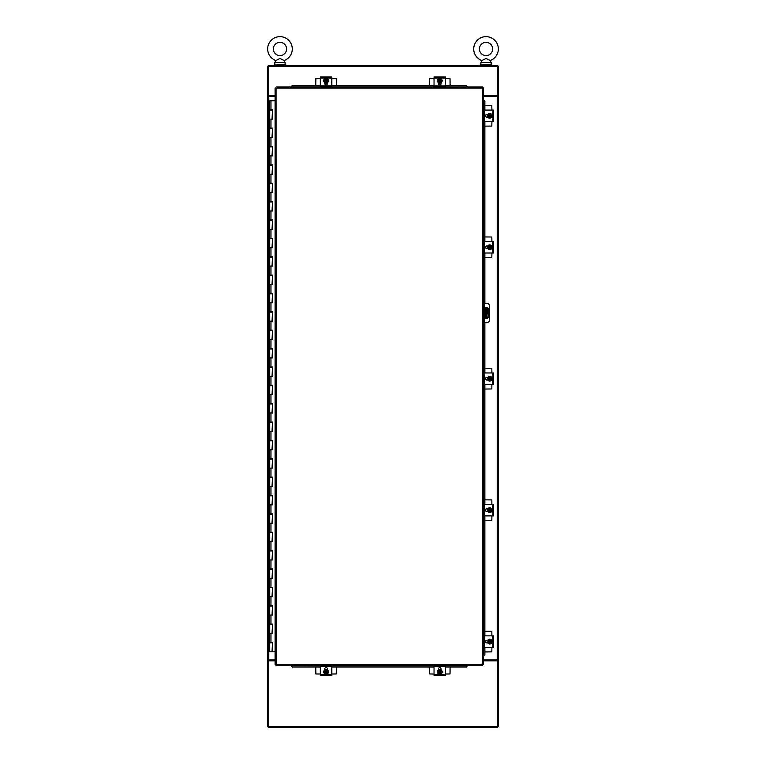 <?xml version="1.0" encoding="UTF-8"?>
<svg xmlns="http://www.w3.org/2000/svg" width="766" height="766" viewBox="0 0 766 766"><rect width="100%" height="100%" fill="white"/><g stroke="black" fill="none" stroke-linecap="round" stroke-linejoin="round"><path stroke-width="1.15" d="M275.09 659.966L267.631 659.966L267.631 96.325L275.09 96.325M483.442 96.325L498.369 96.325L498.369 659.966L497.507 659.976L497.507 727.7L268.493 727.7L268.493 659.976L267.631 659.966L267.631 726.838L268.493 726.838M268.493 66.192L267.631 66.192L267.631 96.325L268.493 96.325L268.493 65.33L497.507 65.33L497.507 96.325L498.369 96.325L498.369 66.192L497.507 66.192M497.507 726.838L498.369 726.838L498.369 659.976L483.442 659.966M497.507 95.463L483.442 95.463M275.09 95.463L268.493 95.463M268.493 660.828L275.09 660.828M483.442 660.828L497.507 660.828M276.047 86.998L276.239 664.428L482.293 664.428L482.293 88.147L276.239 88.147L276.047 86.998L482.475 86.998L482.293 88.147L483.442 87.966L483.442 664.61L482.293 664.428L482.475 665.568L276.047 665.568L276.239 664.428L275.09 664.61L275.09 87.966L276.239 88.147L275.09 87.966M276.047 665.568L276.239 664.428L275.09 664.61M483.442 664.61L482.293 664.428L482.475 665.568M482.475 86.998L482.293 88.147L483.442 87.966M271.806 642.798L269.728 642.798L269.728 651.799L272.572 651.799L272.572 642.425M271.806 110.141L269.728 110.141L269.728 119.142L272.026 119.142L272.524 109.777M271.806 128.516L269.728 128.516L269.728 137.507L272.026 137.507L272.524 128.142M271.806 146.881L269.728 146.881L269.728 155.881L272.026 155.881L272.524 146.507M271.806 165.245L269.728 165.245L269.728 174.246L272.026 174.246L272.524 164.881M271.806 183.61L269.728 183.61L269.728 192.611L272.026 192.611L272.524 183.246M271.806 201.985L269.728 201.985L269.728 210.985L272.026 210.985L272.524 201.611M271.806 220.349L269.728 220.349L269.728 229.35L272.026 229.35L272.524 219.976M271.806 238.714L269.728 238.714L269.728 247.715L272.026 247.715L272.524 238.35M271.806 257.079L269.728 257.079L269.728 266.08L272.026 266.08L272.524 256.715M271.806 275.454L269.728 275.454L269.728 284.454L272.026 284.454L272.524 275.08M271.806 293.818L269.728 293.818L269.728 302.819L272.026 302.819L272.524 293.455M271.806 312.183L269.728 312.183L269.728 321.184L272.026 321.184L272.524 311.819M271.806 330.548L269.728 330.548L269.728 339.549L272.026 339.549L272.524 330.184M271.806 348.923L269.728 348.923L269.728 357.923L272.026 357.923L272.524 348.549M271.806 367.287L269.728 367.287L269.728 376.288L272.026 376.288L272.524 366.924M271.806 385.652L269.728 385.652L269.728 394.653L272.026 394.653L272.524 385.288M271.806 404.017L269.728 404.017L269.728 413.018L272.026 413.018L272.524 403.653M271.806 422.392L269.728 422.392L269.728 431.392L272.026 431.392L272.524 422.018M271.806 440.756L269.728 440.756L269.728 449.757L272.026 449.757L272.524 440.393M271.806 459.121L269.728 459.121L269.728 468.122L272.026 468.122L272.524 458.757M271.806 477.486L269.728 477.486L269.728 486.487L272.026 486.487L272.524 477.122M271.806 495.861L269.728 495.861L269.728 504.861L272.026 504.861L272.524 495.487M271.806 514.225L269.728 514.225L269.728 523.226L272.026 523.226L272.524 513.862M271.806 532.59L269.728 532.59L269.728 541.591L272.026 541.591L272.524 532.226M271.806 550.965L269.728 550.965L269.728 559.956L272.026 559.956L272.524 550.591M271.806 569.33L269.728 569.33L269.728 578.33L272.026 578.33L272.524 568.956M271.806 587.694L269.728 587.694L269.728 596.695L272.026 596.695L272.524 587.331M271.806 606.059L269.728 606.059L269.728 615.06L272.026 615.06L272.524 605.695M271.806 624.434L269.728 624.434L269.728 633.434L272.026 633.434L272.524 624.06M272.524 642.425L272.026 651.799M275.09 100.777L269.728 100.777L269.728 109.777L272.619 109.777L272.619 119.142L269.728 119.142L269.728 128.142L272.619 128.142L272.619 137.507L269.728 137.507L269.728 146.507L272.619 146.507L272.619 155.881L269.728 155.881L269.728 164.881L272.619 164.881L272.619 174.246L269.728 174.246L269.728 183.246L272.619 183.246L272.619 192.611L269.728 192.611L269.728 201.611L272.619 201.611L272.619 210.985L269.728 210.985L269.728 219.976L272.619 219.976L272.619 229.35L269.728 229.35L269.728 238.35L272.619 238.35L272.619 247.715L269.728 247.715L269.728 256.715L272.619 256.715L272.619 266.08L269.728 266.08L269.728 275.08L272.619 275.08L272.619 284.454L269.728 284.454L269.728 293.455L272.619 293.455L272.619 302.819L269.728 302.819L269.728 311.819L272.619 311.819L272.619 321.184L269.728 321.184L269.728 330.184L272.619 330.184L272.619 339.549L269.728 339.549L269.728 348.549L272.619 348.549L272.619 357.923L269.728 357.923L269.728 366.924L272.619 366.924L272.619 376.288L269.728 376.288L269.728 385.288L272.619 385.288L272.619 394.653L269.728 394.653L269.728 403.653L272.619 403.653L272.619 413.018L269.728 413.018L269.728 422.018L272.619 422.018L272.619 431.392L269.728 431.392L269.728 440.393L272.619 440.393L272.619 449.757L269.728 449.757L269.728 458.757L272.619 458.757L272.619 468.122L269.728 468.122L269.728 477.122L272.619 477.122L272.619 486.487L269.728 486.487L269.728 495.487L272.619 495.487L272.619 504.861L269.728 504.861L269.728 513.862L272.619 513.862L272.619 523.226L269.728 523.226L269.728 532.226L272.619 532.226L272.619 541.591L269.728 541.591L269.728 550.591L272.619 550.591L272.619 559.956L269.728 559.956L269.728 568.956L272.619 568.956L272.619 578.33L269.728 578.33L269.728 587.331L272.619 587.331L272.619 596.695L269.728 596.695L269.728 605.695L272.619 605.695L272.619 615.06L269.728 615.06L269.728 624.06L272.619 624.06L272.619 633.434L269.728 633.434L269.728 642.425L272.619 642.425L272.619 651.799L275.09 651.799M272.572 119.142L272.572 109.777M272.572 137.507L272.572 128.142M272.572 155.881L272.572 146.507M272.572 174.246L272.572 164.881M272.572 192.611L272.572 183.246M272.572 210.985L272.572 201.611M272.572 229.35L272.572 219.976M272.572 247.715L272.572 238.35M272.572 266.08L272.572 256.715M272.572 284.454L272.572 275.08M272.572 302.819L272.572 293.455M272.572 321.184L272.572 311.819M272.572 339.549L272.572 330.184M272.572 357.923L272.572 348.549M272.572 376.288L272.572 366.924M272.572 394.653L272.572 385.288M272.572 413.018L272.572 403.653M272.572 431.392L272.572 422.018M272.572 449.757L272.572 440.393M272.572 468.122L272.572 458.757M272.572 486.487L272.572 477.122M272.572 504.861L272.572 495.487M272.572 523.226L272.572 513.862M272.572 541.591L272.572 532.226M272.572 559.956L272.572 550.591M272.572 578.33L272.572 568.956M272.572 596.695L272.572 587.331M272.572 615.06L272.572 605.695M272.572 633.434L272.572 624.06M284.042 60.571L285.115 62.458L274.831 62.458L275.904 60.571L279.973 58.417L284.042 60.571A12.304 12.304 0 0 0 279.973 36.653A12.304 12.304 0 0 0 275.904 60.571L276.325 60.303M286.58 48.957A6.616 6.616 0 0 0 279.973 42.341A6.616 6.616 0 0 0 273.357 48.957A6.616 6.616 0 0 0 279.973 55.573A6.616 6.616 0 0 0 286.58 48.957M279.973 58.417L280.557 58.522M282.673 59.7L283.449 60.198M481.958 60.571L486.027 58.417L490.096 60.571A12.304 12.304 0 0 0 486.027 36.653A12.304 12.304 0 0 0 481.958 60.571L480.885 62.458L480.885 64.756M492.643 48.957A6.616 6.616 0 0 0 486.027 42.341A6.616 6.616 0 0 0 479.42 48.957A6.616 6.616 0 0 0 486.027 55.573A6.616 6.616 0 0 0 492.643 48.957M490.096 60.571L491.169 62.458L480.885 62.458M486.027 58.417L486.621 58.522M488.737 59.7L489.512 60.198M480.292 65.33L480.292 64.756L491.772 64.756L491.772 65.33M274.228 65.33L274.228 64.756L285.708 64.756L285.708 65.33M467.576 665.568L466.274 667.004L467.653 665.568M290.869 665.568L292.248 667.004L320.341 666.86M331.822 666.86L434.035 666.86M445.515 666.86L466.274 666.86M292.248 667.004L320.341 667.004M331.822 667.004L434.035 667.004M445.515 667.004L466.274 667.004M292.248 666.86L290.936 665.568M290.936 86.998L292.248 85.562L290.869 86.998M467.653 86.998L466.274 85.562L445.515 85.715M434.035 85.715L331.822 85.715M320.341 85.715L292.248 85.715M466.274 85.562L445.515 85.562M434.035 85.562L331.822 85.562M320.341 85.562L292.248 85.562M466.274 85.715L467.576 86.998M483.442 99.704L484.878 101.007L483.442 99.628M483.442 656.385L484.878 655.007L484.725 647.347M484.725 635.866L484.725 515.901M484.725 504.421L484.725 384.455M484.725 372.975L484.725 322.754M484.725 303.231L484.725 253M484.725 241.529L484.725 121.555M484.725 110.084L484.725 101.007M484.878 655.007L484.878 647.347M484.878 635.866L484.878 515.901M484.878 504.421L484.878 384.455M484.878 372.975L484.878 322.754M484.878 303.231L484.878 253M484.878 241.529L484.878 121.555M484.878 110.084L484.878 101.007M484.725 655.007L483.442 656.318M484.878 631.27L491.82 631.356L491.906 635.866M491.906 647.347L491.82 651.856L484.878 651.933M487.31 642.894L487.31 642.31M487.31 640.893L487.31 640.309M484.591 635.866L483.442 635.866L483.442 647.347L493.486 647.347L493.486 635.866L484.591 635.866L484.591 647.347M493.486 645.106L493.476 644.455M487.741 642.894L486.745 642.894A1.293 1.293 0 0 1 485.452 641.602A1.293 1.293 0 0 1 486.745 640.309L487.741 640.309M492.136 641.602A2.384 2.384 0 0 1 489.752 643.995A2.384 2.384 0 0 1 487.368 641.602A2.384 2.384 0 0 1 489.752 639.217A2.384 2.384 0 0 1 492.136 641.602M489.407 643.325L489.407 639.878L490.096 639.878L490.096 643.325L488.756 643.325L488.258 642.463A1.724 1.724 0 0 0 489.407 643.287M490.096 639.878L491.245 640.74A1.724 1.724 0 0 0 490.096 639.916M488.756 639.878L489.407 639.878A1.724 1.724 0 0 0 488.258 640.74L488.756 639.878M490.096 643.287A1.724 1.724 0 0 0 491.245 640.74L491.743 641.602L490.096 643.325M490.096 640.271A1.379 1.379 0 0 1 490.096 642.933M489.407 642.933A1.379 1.379 0 0 1 489.407 640.271M488.258 640.74A1.724 1.724 0 0 0 488.258 642.463L487.76 641.602L488.258 640.74M487.569 640.309L487.224 641.305M484.878 499.825L491.82 499.911L491.906 504.421M491.906 515.901L491.82 520.411L484.878 520.487M487.31 511.449L487.31 510.865M487.31 509.447L487.31 508.863M484.591 504.421L483.442 504.421L483.442 515.901L493.486 515.901L493.486 504.421L484.591 504.421L484.591 515.901M493.486 513.66L493.476 513.009M487.741 511.449L486.745 511.449A1.293 1.293 0 0 1 485.452 510.156A1.293 1.293 0 0 1 486.745 508.863L487.741 508.863M492.136 510.156A2.384 2.384 0 0 1 489.752 512.54A2.384 2.384 0 0 1 487.368 510.156A2.384 2.384 0 0 1 489.752 507.772A2.384 2.384 0 0 1 492.136 510.156M489.407 511.88L489.407 508.433L490.096 508.433L490.096 511.88L488.756 511.88L488.258 511.018A1.724 1.724 0 0 0 489.407 511.841M489.407 508.471A1.724 1.724 0 0 0 488.258 509.294L489.407 508.433M490.096 508.433L491.245 509.294A1.724 1.724 0 0 0 490.096 508.471M490.096 511.841A1.724 1.724 0 0 0 491.245 509.294L491.743 510.156L490.096 511.88M490.096 508.825A1.379 1.379 0 0 1 490.096 511.487M489.407 511.487A1.379 1.379 0 0 1 489.407 508.825M488.258 509.294A1.724 1.724 0 0 0 488.258 511.018L487.76 510.156L488.258 509.294M487.435 509.112L487.224 509.859M484.878 368.379L491.82 368.456L491.906 372.975M491.906 384.455L491.82 388.965L484.878 389.042M487.31 380.003L487.31 379.419M487.31 378.002L487.31 377.418M484.591 372.975L483.442 372.975L483.442 384.455L493.486 384.455L493.486 372.975L484.591 372.975L484.591 384.455M493.486 382.215L493.476 381.564M487.741 380.003L486.745 380.003A1.293 1.293 0 0 1 485.452 378.71A1.293 1.293 0 0 1 486.745 377.418L487.741 377.418M492.136 378.71A2.384 2.384 0 0 1 489.752 381.095A2.384 2.384 0 0 1 487.368 378.71A2.384 2.384 0 0 1 489.752 376.326A2.384 2.384 0 0 1 492.136 378.71M489.407 380.434L489.407 376.987L490.096 376.987L490.096 380.434L488.756 380.434L488.258 379.572A1.724 1.724 0 0 0 489.407 380.396M489.407 377.025A1.724 1.724 0 0 0 488.258 377.849L489.407 376.987M490.096 376.987L491.245 377.849A1.724 1.724 0 0 0 490.096 377.025M490.096 380.396A1.724 1.724 0 0 0 491.245 377.849L491.743 378.71L490.096 380.434M490.096 377.379A1.379 1.379 0 0 1 490.096 380.041M489.407 380.041A1.379 1.379 0 0 1 489.407 377.379M488.258 377.849A1.724 1.724 0 0 0 488.258 379.572L487.76 378.71L488.258 377.849M484.878 236.933L491.82 237.01L491.906 241.529M491.906 253L491.82 257.52L484.878 257.596M487.31 248.557L487.31 247.973M487.31 246.556L487.31 245.972M484.591 241.529L483.442 241.529L483.442 253L493.486 253L493.486 241.529L484.591 241.529L484.591 253M493.486 243.76L493.476 250.118M487.741 248.557L486.745 248.557A1.293 1.293 0 0 1 485.452 247.265A1.293 1.293 0 0 1 486.745 245.972L487.741 245.972M492.136 247.265A2.384 2.384 0 0 1 489.752 249.649A2.384 2.384 0 0 1 487.368 247.265A2.384 2.384 0 0 1 489.752 244.881A2.384 2.384 0 0 1 492.136 247.265M489.407 248.988L489.407 245.541L490.096 245.541L490.096 248.988L488.756 248.988L488.258 248.127A1.724 1.724 0 0 0 489.407 248.95M489.407 245.58A1.724 1.724 0 0 0 488.258 246.403L489.407 245.541M490.096 245.541L491.245 246.403A1.724 1.724 0 0 0 490.096 245.58M490.096 248.95A1.724 1.724 0 0 0 491.245 246.403L491.743 247.265L490.096 248.988M490.096 245.934A1.379 1.379 0 0 1 490.096 248.596M489.407 248.596A1.379 1.379 0 0 1 489.407 245.934M488.258 246.403A1.724 1.724 0 0 0 488.258 248.127L487.76 247.265L488.258 246.403M487.406 248.241L487.253 247.724M487.435 246.221L487.224 246.968M484.878 105.488L491.82 105.564L491.906 110.084M491.906 121.555L491.82 126.074L484.878 126.151M487.31 117.112L487.31 116.528M487.31 115.111L487.31 114.527M484.591 110.084L483.442 110.084L483.442 121.555L493.486 121.555L493.486 110.084L484.591 110.084L484.591 121.555M493.486 112.315L493.476 118.673M487.741 117.112L486.745 117.112A1.293 1.293 0 0 1 485.452 115.819A1.293 1.293 0 0 1 486.745 114.527L487.741 114.527M492.136 115.819A2.384 2.384 0 0 1 489.752 118.203A2.384 2.384 0 0 1 487.368 115.819A2.384 2.384 0 0 1 489.752 113.435A2.384 2.384 0 0 1 492.136 115.819M489.407 117.543L489.407 114.096L490.096 114.096L490.096 117.543L488.756 117.543L488.258 116.681A1.724 1.724 0 0 0 489.407 117.504M489.407 114.134A1.724 1.724 0 0 0 488.258 114.957L489.407 114.096M490.096 114.096L491.245 114.957A1.724 1.724 0 0 0 490.096 114.134M490.096 117.504A1.724 1.724 0 0 0 491.245 114.957L491.743 115.819L490.096 117.543M490.096 114.488A1.379 1.379 0 0 1 490.096 117.15M489.407 117.15A1.379 1.379 0 0 1 489.407 114.488M488.258 114.957A1.724 1.724 0 0 0 488.258 116.681L487.76 115.819L488.258 114.957M487.368 114.948L487.224 115.522M450.111 667.004L450.025 673.946L445.515 674.032M434.035 674.032L429.525 673.946L429.448 667.004M438.487 669.436L439.071 669.436M440.488 669.436L441.072 669.436M429.448 85.562L429.525 78.601L434.035 78.525M445.515 78.525L450.025 78.601L450.111 85.562M441.072 83.121L440.488 83.121M439.071 83.121L438.487 83.121M434.035 665.568L434.035 675.612L445.515 675.612L445.515 665.568M436.275 675.612L436.926 675.602M438.487 669.867L438.487 668.871A1.293 1.293 0 0 1 439.78 667.579A1.293 1.293 0 0 1 441.072 668.871L441.072 669.867M439.78 674.262A2.384 2.384 0 0 1 437.386 671.878A2.384 2.384 0 0 1 439.78 669.494A2.384 2.384 0 0 1 442.164 671.878A2.384 2.384 0 0 1 439.78 674.262M438.056 671.533L441.503 671.533L441.503 672.222L438.056 672.222L438.056 670.882L438.918 670.384A1.724 1.724 0 0 0 438.095 671.533M441.465 671.533A1.724 1.724 0 0 0 440.642 670.384L441.503 671.533M441.503 672.222L440.642 673.371A1.724 1.724 0 0 0 441.465 672.222M438.095 672.222A1.724 1.724 0 0 0 440.642 673.371L439.78 673.869L438.056 672.222M441.111 672.222A1.379 1.379 0 0 1 438.449 672.222M438.449 671.533A1.379 1.379 0 0 1 441.111 671.533M440.642 670.384A1.724 1.724 0 0 0 438.918 670.384L439.78 669.886L440.642 670.384M441.072 669.685L439.435 669.36M445.515 86.989L445.515 76.945L434.035 76.945L434.035 86.989L445.439 86.989M436.275 76.945L442.633 76.954M441.072 82.69L441.072 83.686A1.293 1.293 0 0 1 439.78 84.978A1.293 1.293 0 0 1 438.487 83.686L438.487 82.69M439.78 78.295A2.384 2.384 0 0 1 442.164 80.679A2.384 2.384 0 0 1 439.78 83.063A2.384 2.384 0 0 1 437.386 80.679A2.384 2.384 0 0 1 439.78 78.295M441.503 81.024L438.056 81.024L438.056 80.334L441.503 80.334L441.503 81.675L440.642 82.173A1.724 1.724 0 0 0 441.465 81.024M438.095 81.024A1.724 1.724 0 0 0 438.918 82.173L438.056 81.024M438.056 80.334L438.918 79.185A1.724 1.724 0 0 0 438.095 80.334M441.465 80.334A1.724 1.724 0 0 0 438.918 79.185L439.78 78.687L441.503 80.334M438.449 80.334A1.379 1.379 0 0 1 441.111 80.334M441.111 81.024A1.379 1.379 0 0 1 438.449 81.024M438.918 82.173A1.724 1.724 0 0 0 440.642 82.173L439.78 82.671L438.918 82.173M438.659 82.958L439.483 83.197M336.418 667.004L336.331 673.946L331.822 674.032M320.341 674.032L315.831 673.946L315.755 667.004M324.794 669.436L325.378 669.436M326.795 669.436L327.379 669.436M315.755 85.562L315.831 78.601L320.341 78.525M331.822 78.525L336.331 78.601L336.418 85.562M327.379 83.121L326.795 83.121M325.378 83.121L324.794 83.121M320.341 665.568L320.341 675.612L331.822 675.612L331.822 665.568M329.591 675.612L323.233 675.602M324.794 669.867L324.794 668.871A1.293 1.293 0 0 1 326.086 667.579A1.293 1.293 0 0 1 327.379 668.871L327.379 669.867M326.086 674.262A2.384 2.384 0 0 1 323.692 671.878A2.384 2.384 0 0 1 326.086 669.494A2.384 2.384 0 0 1 328.47 671.878A2.384 2.384 0 0 1 326.086 674.262M324.363 671.533L327.81 671.533L327.81 672.222L324.363 672.222L324.363 670.882L325.224 670.384A1.724 1.724 0 0 0 324.401 671.533M327.771 671.533A1.724 1.724 0 0 0 326.948 670.384L327.81 671.533M327.81 672.222L326.948 673.371A1.724 1.724 0 0 0 327.771 672.222M324.401 672.222A1.724 1.724 0 0 0 326.948 673.371L326.086 673.869L324.363 672.222M327.417 672.222A1.379 1.379 0 0 1 324.746 672.222M324.746 671.533A1.379 1.379 0 0 1 327.417 671.533M326.948 670.384A1.724 1.724 0 0 0 325.224 670.384L326.086 669.886L326.948 670.384M325.11 669.532L325.627 669.379M327.379 669.685L326.412 669.36M320.341 85.84L320.341 86.989L331.822 86.989L331.822 76.945L320.341 76.945L320.341 85.84L331.822 85.84M322.582 76.945L328.94 76.954M327.379 82.69L327.379 83.686A1.293 1.293 0 0 1 326.086 84.978A1.293 1.293 0 0 1 324.794 83.686L324.794 82.69M326.086 78.295A2.384 2.384 0 0 1 328.47 80.679A2.384 2.384 0 0 1 326.086 83.063A2.384 2.384 0 0 1 323.692 80.679A2.384 2.384 0 0 1 326.086 78.295M327.81 81.024L324.363 81.024L324.363 80.334L327.81 80.334L327.81 81.675L326.948 82.173A1.724 1.724 0 0 0 327.771 81.024M324.401 81.024A1.724 1.724 0 0 0 325.224 82.173L324.363 81.024M324.363 80.334L325.224 79.185A1.724 1.724 0 0 0 324.401 80.334M327.771 80.334A1.724 1.724 0 0 0 325.224 79.185L326.086 78.687L327.81 80.334M324.746 80.334A1.379 1.379 0 0 1 327.417 80.334M327.417 81.024A1.379 1.379 0 0 1 324.746 81.024M325.224 82.173A1.724 1.724 0 0 0 326.948 82.173L326.086 82.671L325.224 82.173M324.966 82.958L325.789 83.197M486.707 318.733A1.436 1.436 0 0 1 485.271 317.296L485.271 308.688A1.436 1.436 0 0 1 486.707 307.252A1.436 1.436 0 0 1 488.143 308.688L488.143 317.296A1.436 1.436 0 0 1 486.707 318.733M483.442 322.754L486.985 322.754A2.298 2.298 0 0 0 489.283 320.456L489.283 305.529A2.298 2.298 0 0 0 486.985 303.231L483.442 303.231M483.442 305.529L484.122 305.529L484.122 303.231M484.122 322.754L484.122 320.456L483.442 320.456M484.122 305.529L484.122 320.456M486.362 308.401L486.362 311.848L487.042 311.848L487.042 308.401L485.299 308.401M486.362 314.137L486.362 317.584L487.042 317.584L486.362 311.848M485.299 317.584L486.362 317.584M487.042 311.848L487.042 314.137M268.78 95.463L268.78 660.828M497.22 659.966L497.22 96.325M497.507 66.479L268.493 66.479M268.493 726.551L497.507 726.551M270.973 119.142L270.973 128.142M270.973 137.507L270.973 146.507M270.973 155.881L270.973 164.881M270.973 174.246L270.973 183.246M270.973 192.611L270.973 201.611M270.973 210.985L270.973 219.976M270.973 229.35L270.973 238.35M270.973 247.715L270.973 256.715M270.973 266.08L270.973 275.08M270.973 284.454L270.973 293.455M270.973 302.819L270.973 311.819M270.973 321.184L270.973 330.184M270.973 339.549L270.973 348.549M270.973 357.923L270.973 366.924M270.973 376.288L270.973 385.288M270.973 394.653L270.973 403.653M270.973 413.018L270.973 422.018M270.973 431.392L270.973 440.393M270.973 449.757L270.973 458.757M270.973 468.122L270.973 477.122M270.973 486.487L270.973 495.487M270.973 504.861L270.973 513.862M270.973 523.226L270.973 532.226M270.973 541.591L270.973 550.591M270.973 559.956L270.973 568.956M270.973 578.33L270.973 587.331M270.973 596.695L270.973 605.695M270.973 615.06L270.973 624.06M270.973 633.434L270.973 642.425M270.973 100.777L270.973 109.777M492.337 635.866L492.337 647.347M492.337 504.421L492.337 515.901M492.337 372.975L492.337 384.455M492.337 241.529L492.337 253M492.337 110.084L492.337 121.555M434.035 666.717L445.515 666.717M445.515 674.463L434.035 674.463M445.515 85.84L434.035 85.84M434.035 78.084L445.515 78.084M320.341 666.717L331.822 666.717M331.822 674.463L320.341 674.463M320.341 78.084L331.822 78.084M484.696 322.754L484.696 303.231M485.788 308.401L485.788 317.584M285.115 62.458L285.115 64.756M274.831 62.458L274.831 64.756M491.169 62.458L491.169 64.756M487.406 640.615L487.262 641.094M487.253 642.071L487.444 642.664M487.281 642.176L487.559 642.894M487.406 509.17L487.262 509.649M487.214 510.137L487.559 511.449M487.406 377.724L487.262 378.203M487.253 379.18L487.444 379.764M487.377 377.81L487.559 380.003M487.406 246.279L487.262 246.757M487.253 247.734L487.444 248.318M487.214 247.236L487.559 248.557M487.406 114.833L487.262 115.312M487.253 116.288L487.444 116.872M487.281 116.394L487.559 117.112M440.766 669.532L440.287 669.388M438.794 83.015L439.272 83.168M440.249 83.178L440.977 82.919M327.072 669.532L326.594 669.388M325.1 83.015L325.579 83.168M326.546 83.178L327.283 82.919"/></g></svg>
